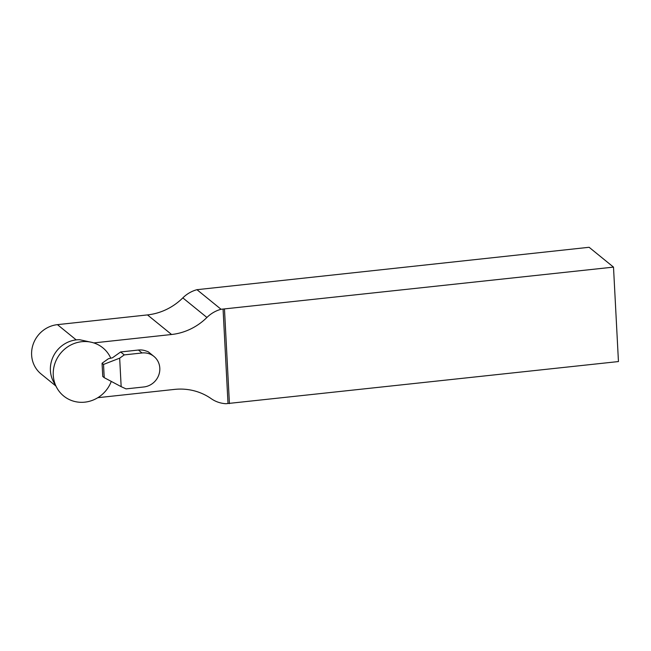 <?xml version="1.0" encoding="UTF-8"?>
<svg xmlns="http://www.w3.org/2000/svg" width="651" height="651" viewBox="0 0 651 651"><rect width="100%" height="100%" fill="white"/><g stroke="black" fill="none" stroke-linecap="round" stroke-linejoin="round"><path stroke-width="0.98" d="M97.813 397.696L174.452 389.412A58.216 55.083 -50.9 0 1 211.176 398.648A31.053 29.376 129.1 0 0 226.003 403.718L618.45 361.557L613.502 267.113L221.055 309.274A31.053 29.376 129.1 0 0 206.92 317.468A58.216 55.083 -50.9 0 1 171.579 334.5L93.777 342.914M55.815 385.953L41.094 373.983A28.205 26.683 -50.9 0 1 33.046 344.615A28.205 26.683 -50.9 0 1 57.451 324.646L147.484 314.913A58.216 55.083 129.1 0 0 182.825 297.881A31.053 29.376 -50.9 0 1 196.96 289.687L221.055 309.274M92.483 342.516L79.617 339.716A28.4 26.87 129.1 0 0 54.717 353.794A28.4 26.87 129.1 0 0 53.651 382.007L56.816 387.768A31.053 29.376 129.1 0 0 85.118 402.123A31.053 29.376 129.1 0 0 111.28 381.405M613.502 267.113L589.114 247.282L196.96 289.687M229.429 403.612L224.481 309.176M228.013 403.498L223.065 309.054M153.945 356.423A17.463 16.527 129.1 0 0 142.032 352.972L124.26 354.893L119.67 358.164L121.159 386.653L126.042 388.891L143.814 386.971A17.463 16.527 129.1 0 0 159.804 368.149A17.463 16.527 129.1 0 0 153.945 356.423L148.77 352.215A17.463 16.527 129.1 0 0 148.046 351.662L146.019 350.995A17.463 16.527 -50.9 0 0 138.419 350.035L120.655 351.963L112.42 357.814L108.424 358.725L102.061 363.25L103.525 364.438L104.217 377.661L102.752 376.473L102.061 363.25M124.26 354.893L120.655 351.963M119.67 358.164L103.525 364.438M104.217 377.661L121.159 386.653M110.776 358.188A31.053 29.376 129.1 0 0 93.386 342.792A31.053 29.376 129.1 0 0 60.486 353.395A31.053 29.376 129.1 0 0 56.816 387.768M76.208 339.895L57.451 324.646M171.579 334.5L147.484 314.913M206.92 317.468L182.825 297.881M142.032 352.972L138.419 350.035M91.986 342.361L93.386 342.792"/></g></svg>
